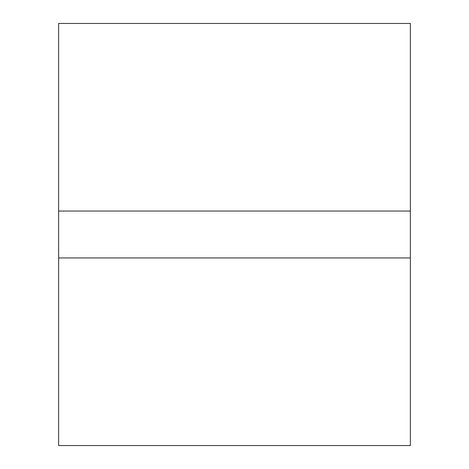<?xml version="1.0" encoding="UTF-8"?>
<svg xmlns="http://www.w3.org/2000/svg" width="469" height="469" viewBox="0 0 469 469"><rect width="100%" height="100%" fill="white"/><g stroke="black" fill="none" stroke-linecap="round" stroke-linejoin="round"><path stroke-width="0.7" d="M410.375 211.05L410.375 257.95L58.625 257.95L58.625 211.05L410.375 211.05L410.375 23.45L58.625 23.45L58.625 211.05M410.375 257.95L410.375 445.55L58.625 445.55L58.625 257.95"/></g></svg>
